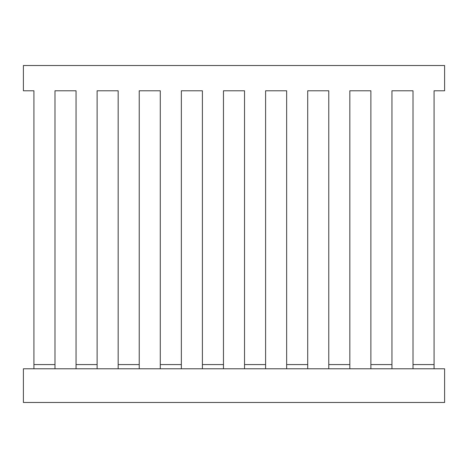 <?xml version="1.0" encoding="UTF-8"?>
<svg xmlns="http://www.w3.org/2000/svg" width="468" height="468" viewBox="0 0 468 468"><rect width="100%" height="100%" fill="white"/><g stroke="black" fill="none" stroke-linecap="round" stroke-linejoin="round"><path stroke-width="0.7" d="M23.4 402.48L444.6 402.48L444.6 368.784L23.4 368.784L23.4 402.48M434.07 360.67L434.07 90.792L444.6 90.792L444.6 65.52L23.4 65.52L23.4 90.792L33.93 90.792L33.93 360.67M370.89 368.784L370.89 364.572L391.95 364.572L391.95 368.784M328.77 368.784L328.77 364.572L349.83 364.572L349.83 368.784M286.65 368.784L286.65 364.572L307.71 364.572L307.71 368.784M244.53 368.784L244.53 364.572L265.59 364.572L265.59 368.784M202.41 368.784L202.41 364.572L223.47 364.572L223.47 368.784M160.29 368.784L160.29 364.572L181.35 364.572L181.35 368.784M118.17 368.784L118.17 364.572L139.23 364.572L139.23 368.784M76.05 368.784L76.05 364.572L97.11 364.572L97.11 368.784M33.93 368.784L33.93 364.572L54.99 364.572L54.99 368.784M76.05 360.67L76.05 90.792L54.99 90.792L54.99 360.67M118.17 360.67L118.17 90.792L97.11 90.792L97.11 360.67M160.29 360.67L160.29 90.792L139.23 90.792L139.23 360.67M202.41 360.67L202.41 90.792L181.35 90.792L181.35 360.67M244.53 360.67L244.53 90.792L223.47 90.792L223.47 360.67M286.65 360.67L286.65 90.792L265.59 90.792L265.59 360.67M328.77 360.67L328.77 90.792L307.71 90.792L307.71 360.67M370.89 360.67L370.89 90.792L349.83 90.792L349.83 360.67M413.01 360.67L413.01 90.792L391.95 90.792L391.95 360.67M413.01 368.784L413.01 364.572L434.07 364.572L434.07 368.784M434.07 90.792L434.07 364.572M33.93 364.572L33.93 90.792M76.05 364.572L76.05 90.792L54.99 90.792L54.99 364.572M118.17 364.572L118.17 90.792L97.11 90.792L97.11 364.572M160.29 364.572L160.29 90.792L139.23 90.792L139.23 364.572M202.41 364.572L202.41 90.792L181.35 90.792L181.35 364.572M244.53 364.572L244.53 90.792L223.47 90.792L223.47 364.572M286.65 364.572L286.65 90.792L265.59 90.792L265.59 364.572M328.77 364.572L328.77 90.792L307.71 90.792L307.71 364.572M370.89 364.572L370.89 90.792L349.83 90.792L349.83 364.572M413.01 364.572L413.01 90.792L391.95 90.792L391.95 364.572"/></g></svg>
